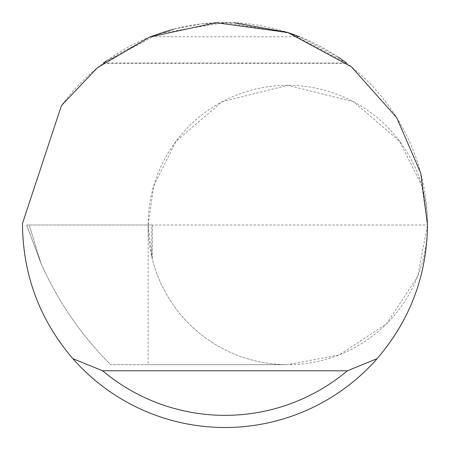 <?xml version="1.0" encoding="UTF-8"?>
<svg xmlns="http://www.w3.org/2000/svg" width="450" height="450" viewBox="0 0 450 450"><rect width="100%" height="100%" fill="white"/><g stroke="black" fill="none" stroke-linecap="round" stroke-linejoin="round"><path stroke-width="0.34" stroke-dasharray="2.25 1.69" d="M427.5 225L421.914 185.889L399.561 141.188L353.548 101.751L287.814 85.314L222.081 101.751L176.068 141.188L153.72 185.889L148.129 225L29.256 225L41.023 263.498C57.988 301.404 81.124 335.064 110.441 364.483L110.644 364.686L110.441 364.483C81.079 335.019 57.909 301.292 40.944 263.306L29.233 225L427.5 225A139.686 139.686 0 0 0 287.814 85.314A139.686 139.686 0 0 0 148.129 225L152.325 225L148.129 225A139.686 139.686 0 0 0 287.814 364.686A139.686 139.686 0 0 0 427.5 225A202.5 202.5 0 0 1 225 427.5A202.5 202.5 0 0 1 22.506 223.38L61.397 105.666A202.5 202.5 0 0 1 427.5 225L417.69 276.418L386.589 323.769L339.233 354.876L287.814 364.686L110.644 364.686L148.129 364.686L148.129 225L427.5 225M173.779 29.087L201.741 23.839M201.949 23.816L233.961 22.697M287.511 32.389L287.837 32.496M106.211 61.003L150.401 36.742L299.599 36.742L338.203 57.099M346.5 63L290.678 33.446L225 22.5L159.322 33.446L103.5 63L346.5 63M41.023 263.498L26.629 225L29.256 225M29.233 225L26.629 225L40.944 263.306M152.325 225L152.319 258.941A139.686 139.686 0 0 0 287.814 364.686L148.129 364.686M152.319 258.941L148.129 225M151.779 256.719L151.779 225M102.988 63.388L347.012 63.388"/><path stroke-width="0.67" d="M150.401 36.742L173.779 29.087M233.961 22.697L287.511 32.389M287.837 32.496L299.599 36.742M338.203 57.099L346.5 63M103.5 63L106.211 61.003M61.397 105.666L97.363 67.787L149.67 37.035L216.107 22.697L287.758 32.468L351.399 66.791L396.63 117.529L420.761 173.199L427.5 225C426.864 275.636 410.079 320.186 377.134 358.65A202.5 202.5 0 0 1 72.866 358.65C39.921 320.186 23.136 275.636 22.5 225L22.506 223.38L61.397 105.666M72.866 358.65L102.628 370.8L347.372 370.8L377.134 358.65M102.628 370.8A190.35 190.35 0 0 0 347.372 370.8"/></g></svg>
